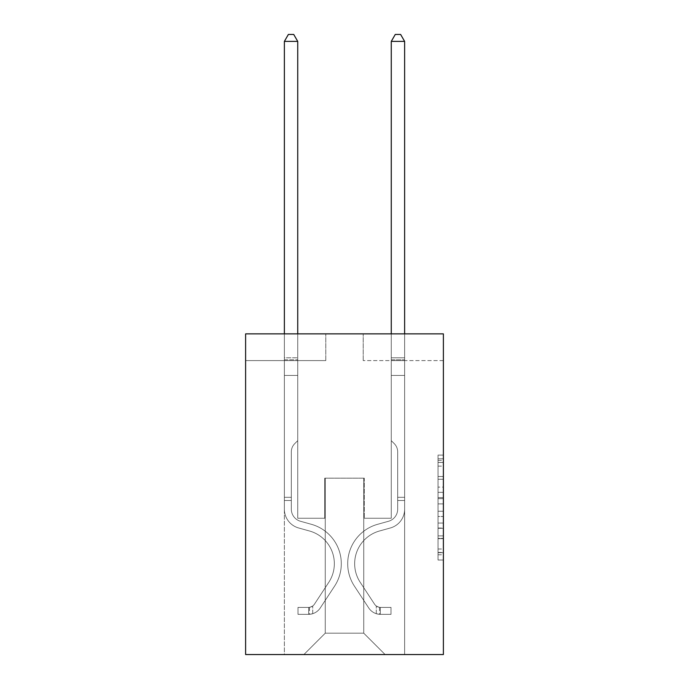 <?xml version="1.0" encoding="UTF-8"?>
<svg xmlns="http://www.w3.org/2000/svg" width="689" height="689" viewBox="0 0 689 689"><rect width="100%" height="100%" fill="white"/><g stroke="black" fill="none" stroke-linecap="round" stroke-linejoin="round"><path stroke-width="0.52" stroke-dasharray="3.44 2.58" d="M438.032 487.106L438.032 503.9L443.38 503.9L443.38 554.783L443.38 460.355L443.38 503.9L438.032 503.9L438.032 458.779L438.032 560.028L438.032 455.11L438.032 552.69L443.38 552.69L438.032 552.69L443.38 552.69L438.032 552.69L438.032 535.896L438.032 560.028L443.38 560.028L443.38 455.11L443.38 552.423L443.38 511.238L438.032 511.238L443.38 511.238L443.38 535.896L443.38 462.448L438.032 462.448L443.38 462.448L443.38 560.028L443.38 460.355L443.38 560.028L438.032 560.028L438.032 455.11L443.38 455.11L443.38 460.355L443.38 455.11L443.38 460.355L443.38 455.11L443.38 458.779L443.38 455.11L438.032 455.11L438.032 462.448L443.38 462.448L438.032 462.448L438.032 487.106L443.38 487.106M443.38 497.604L443.38 492.351L443.38 497.604L438.032 497.604L438.032 476.487L438.032 538.652L438.032 523.046L443.38 523.046L438.032 523.046L438.032 560.028L443.38 560.028L438.032 560.028L443.38 560.028L438.032 560.028L438.032 455.11L443.38 455.11L438.032 455.11L443.38 455.11L438.032 455.11L438.032 497.604L443.38 497.604M443.38 333.864L443.38 654.55L245.62 654.55L245.62 333.864L325.794 333.864L245.62 333.864L245.62 360.588L325.794 360.588L245.62 360.588L245.62 333.864L443.38 333.864L363.206 333.864L443.38 333.864L443.38 360.588L443.38 333.864M284.368 654.55L404.632 654.55L404.632 360.588L391.266 360.588L404.632 360.588L391.266 360.588L404.632 360.588L391.266 360.588L404.632 360.588L391.266 360.588L404.632 360.588L391.266 360.588L404.632 360.588L391.266 360.588L404.632 360.588L391.266 360.588L404.632 360.588L404.632 654.55L404.632 360.588L404.632 654.55L404.632 360.588L404.632 654.55L404.632 360.588L404.632 654.55L404.632 360.588L404.632 654.55L404.632 360.588L404.632 654.55L404.632 360.588L404.632 654.55L284.368 654.55L303.883 654.55L284.368 654.55L303.883 654.55L284.368 654.55L303.883 654.55L284.368 654.55L303.883 654.55L284.368 654.55L303.883 654.55L284.368 654.55L303.883 654.55L284.368 654.55L284.368 360.588L297.734 360.588L284.368 360.588L297.734 360.588L284.368 360.588L297.734 360.588L284.368 360.588L297.734 360.588L284.368 360.588L297.734 360.588L284.368 360.588L297.734 360.588L284.368 360.588L297.734 360.588L284.368 360.588L284.368 654.55M443.38 360.588L363.206 360.588L443.38 360.588M325.26 633.174L325.26 478.175L325.26 633.174L325.26 478.175L363.74 478.175L363.74 633.174L325.26 633.174L303.883 654.55L325.26 633.174L325.26 478.175L325.26 633.174L325.26 478.175L324.726 478.175L324.726 518.257L297.734 518.257L297.734 360.588L297.734 518.257L297.734 360.588L297.734 518.257L297.734 360.588L297.734 518.257L297.734 360.588L297.734 518.257L297.734 360.588L297.734 518.257L297.734 360.588L297.734 518.257L297.734 360.588L297.734 518.257L324.726 518.257L297.734 518.257L324.726 518.257L297.734 518.257L324.726 518.257L297.734 518.257L324.726 518.257L297.734 518.257L324.726 518.257L297.734 518.257L324.726 518.257L297.734 518.257L324.726 518.257L324.726 478.175L324.726 518.257L324.726 478.175L324.726 518.257L324.726 478.175L324.726 518.257L324.726 478.175L324.726 518.257L324.726 478.175L324.726 518.257L324.726 478.175L324.726 518.257L324.726 478.175L325.26 478.175L324.726 478.175L325.26 478.175L324.726 478.175L325.26 478.175L324.726 478.175L325.26 478.175L324.726 478.175L325.26 478.175L324.726 478.175L325.26 478.175L324.726 478.175L325.26 478.175L325.26 633.174L303.883 654.55L325.26 633.174L325.26 478.175L325.26 633.174L303.883 654.55L325.26 633.174L325.26 478.175L325.26 633.174L303.883 654.55L325.26 633.174L325.26 478.175L325.26 633.174L303.883 654.55L325.26 633.174L325.26 478.175L325.26 633.174L303.883 654.55L325.26 633.174L303.883 654.55L325.26 633.174L363.74 633.174L363.74 478.175L363.74 633.174L385.117 654.55L363.74 633.174L363.74 478.175L363.74 633.174L385.117 654.55L363.74 633.174L363.74 478.175L363.74 633.174L385.117 654.55L363.74 633.174L363.74 478.175L363.74 633.174L385.117 654.55L363.74 633.174L363.74 478.175L363.74 633.174L385.117 654.55L363.74 633.174L363.74 478.175L363.74 633.174L385.117 654.55L363.74 633.174L363.74 478.175L363.74 633.174L385.117 654.55L363.74 633.174L363.74 478.175L325.26 478.175L325.26 633.174L303.883 654.55L325.26 633.174M364.274 478.175L363.74 478.175L364.274 478.175L363.74 478.175L364.274 478.175L363.74 478.175L364.274 478.175L363.74 478.175L364.274 478.175L363.74 478.175L364.274 478.175L363.74 478.175L364.274 478.175L363.74 478.175L364.274 478.175L364.274 518.257L364.274 478.175M385.117 654.55L363.74 633.174L385.117 654.55M363.206 360.588L363.206 333.864L363.206 360.588M325.794 360.588L325.794 333.864L325.794 360.588M391.266 360.588L391.266 518.257L364.274 518.257L391.266 518.257L364.274 518.257L391.266 518.257L364.274 518.257L391.266 518.257L364.274 518.257L391.266 518.257L364.274 518.257L391.266 518.257L364.274 518.257L391.266 518.257L364.274 518.257L391.266 518.257L391.266 360.588M438.032 503.9L443.38 503.9L438.032 503.9M438.032 458.779L438.032 455.11L438.032 458.779L443.38 458.779L438.032 458.779M438.032 538.393L438.032 516.492L438.032 538.393L443.38 538.393L438.032 538.393M438.032 516.492L438.032 511.238L443.38 511.238L438.032 511.238L438.032 516.492L443.38 516.492L438.032 516.492M438.032 476.487L438.032 462.448L438.032 476.487L443.38 476.487L438.032 476.487M438.032 455.11L443.38 455.11L438.032 455.11L438.032 460.355L438.032 455.11L443.38 455.11M438.032 560.028L443.38 560.028L438.032 560.028L438.032 554.783L438.032 560.028M291.318 497.303L291.318 500.515L284.368 500.515L284.368 497.303L284.368 509.18L284.368 41.4L284.368 375.445L284.368 41.4L297.734 41.4L297.734 357.806L297.734 41.4L284.368 41.4L288.381 34.45L293.721 34.45L288.381 34.45L284.368 41.4L284.368 375.445L284.368 41.4L297.734 41.4L293.721 34.45L297.734 41.4L297.734 375.445L284.368 375.445L284.368 357.806L284.368 375.445L297.734 375.445L297.734 440.65L294.72 443.664A11.61 11.61 0 0 0 291.318 451.881A11.61 11.61 0 0 1 294.72 443.664L297.734 440.65L297.734 41.4L284.368 41.4L288.381 34.45L293.721 34.45L288.381 34.45L284.368 41.4L284.368 357.806L284.368 41.4L297.734 41.4L293.721 34.45L297.734 41.4L297.734 375.445L284.368 375.445L284.368 509.18A19.507 19.507 0 0 0 298.638 527.972A19.507 19.507 0 0 1 284.368 509.18L284.368 375.445L297.734 375.445L297.734 440.65L294.72 443.664A11.61 11.61 178.8 0 0 291.318 451.881A11.61 11.61 -1.2 0 1 294.72 443.664L297.734 440.65L297.734 41.4L284.368 41.4L288.381 34.45L293.721 34.45L288.381 34.45L284.368 41.4L284.368 359.804L284.368 41.4L297.734 41.4L293.721 34.45L297.734 41.4L297.734 375.445L284.368 375.445L284.368 509.18A19.507 19.507 178.8 0 0 298.638 527.972A19.507 19.507 0 0 1 284.368 509.18L284.368 375.445L297.734 375.445L297.734 440.65L294.72 443.664A11.61 11.61 178.8 0 0 291.318 451.881A11.61 11.61 -1.2 0 1 294.72 443.664L297.734 440.65L297.734 41.4L284.368 41.4L288.381 34.45L293.721 34.45L288.381 34.45L284.368 41.4L284.368 509.18A19.507 19.507 178.8 0 0 298.638 527.972A19.507 19.507 0 0 1 284.368 509.18L284.368 375.445L297.734 375.445L297.734 440.65L294.72 443.664A11.61 11.61 178.8 0 0 291.318 451.881A11.61 11.61 -1.2 0 1 294.72 443.664L297.734 440.65L297.734 375.445L284.368 375.445L284.368 509.18A19.507 19.507 178.8 0 0 298.638 527.972L309.516 531.004L298.638 527.972A19.507 19.507 -1.2 0 1 284.368 509.18L284.368 375.445L297.734 375.445L297.734 359.804L297.734 440.65L294.72 443.664A11.61 11.61 178.8 0 0 291.318 451.881A11.61 11.61 -1.2 0 1 294.72 443.664L297.734 440.65L297.734 375.445L284.368 375.445L284.368 509.18A19.507 19.507 178.8 0 0 298.638 527.972A19.507 19.507 -1.2 0 1 284.368 509.18L284.368 375.445L297.734 375.445L297.734 357.806L297.734 440.65L294.72 443.664A11.61 11.61 178.8 0 0 291.318 451.881A11.61 11.61 -1.2 0 1 294.72 443.664L297.734 440.65L297.734 375.445L284.368 375.445L284.368 509.18A19.507 19.507 178.8 0 0 298.638 527.972A19.507 19.507 -1.2 0 1 284.368 509.18L284.368 375.445L297.734 375.445L297.734 41.4L293.721 34.45L297.734 41.4L297.734 440.65L294.72 443.664A11.61 11.61 178.8 0 0 291.318 451.881A11.61 11.61 -1.2 0 1 294.72 443.664L297.734 440.65L297.734 375.445L284.368 375.445L284.368 509.18L284.368 500.515L291.318 500.515L291.318 497.303L284.368 497.303L291.318 497.303L291.318 509.18L291.318 451.881L291.318 509.18A12.557 12.557 0 0 0 300.507 521.28A12.557 12.557 0 0 1 291.318 509.18L291.318 451.881L291.318 509.18L291.318 497.303L284.368 497.303L291.318 497.303L291.318 509.18A12.557 12.557 178.8 0 0 300.507 521.28A12.557 12.557 0 0 1 291.318 509.18L291.318 451.881L291.318 509.18A12.557 12.557 178.8 0 0 300.507 521.28A12.557 12.557 0 0 1 291.318 509.18L291.318 451.881L291.318 509.18L291.318 497.303L284.368 497.303L291.318 497.303L291.318 509.18A12.557 12.557 178.8 0 0 300.507 521.28L311.385 524.312L300.507 521.28A12.557 12.557 -1.2 0 1 291.318 509.18L291.318 451.881L291.318 509.18A12.557 12.557 178.8 0 0 300.507 521.28A12.557 12.557 -1.2 0 1 291.318 509.18L291.318 451.881L291.318 509.18L291.318 497.303L284.368 497.303M308.689 614.355A14.168 14.168 0 0 0 320.264 607.965L334.596 586.124A40.884 40.884 0 0 0 311.385 524.312L300.507 521.28A12.557 12.557 -1.2 0 1 291.318 509.18A12.557 12.557 178.8 0 0 300.507 521.28L311.385 524.312L300.507 521.28A12.557 12.557 -1.2 0 1 291.318 509.18L291.318 451.881L291.318 509.18A12.557 12.557 178.8 0 0 300.507 521.28A12.557 12.557 -1.2 0 1 291.318 509.18A12.557 12.557 -1.2 0 0 300.507 521.28L311.385 524.312A40.884 40.884 0 0 1 334.596 586.124A40.884 40.884 0 0 0 311.385 524.312L300.507 521.28A12.557 12.557 -1.2 0 1 291.318 509.18A12.557 12.557 -1.2 0 0 300.507 521.28A12.557 12.557 -1.2 0 1 291.318 509.18A12.557 12.557 -1.2 0 0 300.507 521.28L311.385 524.312L300.507 521.28A12.557 12.557 -1.2 0 1 291.318 509.18A12.557 12.557 -1.2 0 0 300.507 521.28L311.385 524.312L300.507 521.28A12.557 12.557 -1.2 0 1 291.318 509.18A12.557 12.557 -1.2 0 0 300.507 521.28A12.557 12.557 -1.2 0 1 291.318 509.18A12.557 12.557 -1.2 0 0 300.507 521.28L311.385 524.312A40.884 40.884 -1.2 0 1 334.596 586.124A40.884 40.884 0 0 0 311.385 524.312L300.507 521.28A12.557 12.557 -1.2 0 1 291.318 509.18A12.557 12.557 -1.2 0 0 300.507 521.28L311.385 524.312A40.884 40.884 -1.2 0 1 334.596 586.124L320.264 607.965L334.596 586.124A40.884 40.884 178.8 0 0 311.385 524.312L300.507 521.28L311.385 524.312A40.884 40.884 -1.2 0 1 334.596 586.124A40.884 40.884 178.8 0 0 311.385 524.312L300.507 521.28L311.385 524.312A40.884 40.884 -1.2 0 1 334.596 586.124A40.884 40.884 178.8 0 0 311.385 524.312L300.507 521.28L311.385 524.312A40.884 40.884 -1.2 0 1 334.596 586.124L320.264 607.965L334.596 586.124A40.884 40.884 178.8 0 0 311.385 524.312L300.507 521.28L311.385 524.312A40.884 40.884 -1.2 0 1 334.596 586.124A40.884 40.884 178.8 0 0 311.385 524.312A40.884 40.884 178.8 0 1 334.596 586.124L320.264 607.965A14.168 14.168 0 0 1 312.703 613.692A14.168 14.168 0 0 0 320.264 607.965L334.596 586.124A40.884 40.884 178.8 0 0 311.385 524.312A40.884 40.884 178.8 0 1 334.596 586.124A40.884 40.884 178.8 0 0 311.385 524.312A40.884 40.884 178.8 0 1 334.596 586.124L320.264 607.965L334.596 586.124A40.884 40.884 178.8 0 0 311.385 524.312A40.884 40.884 178.8 0 1 334.596 586.124L320.264 607.965L334.596 586.124A40.884 40.884 178.8 0 0 311.385 524.312A40.884 40.884 178.8 0 1 334.596 586.124A40.884 40.884 178.8 0 0 311.385 524.312A40.884 40.884 178.8 0 1 334.596 586.124L320.264 607.965A14.168 14.168 -1.2 0 1 312.703 613.692C308.577 614.571 308.577 614.571 312.703 613.692C308.577 614.571 308.577 614.571 312.703 613.692A14.168 14.168 178.8 0 0 320.264 607.965L334.596 586.124A40.884 40.884 178.8 0 0 311.385 524.312A40.884 40.884 178.8 0 1 334.596 586.124L320.264 607.965A14.168 14.168 -1.2 0 1 312.703 613.692C308.577 614.571 308.577 614.571 312.703 613.692C308.577 614.571 308.577 614.571 312.703 613.692A14.168 14.168 178.8 0 0 320.264 607.965L334.596 586.124L320.264 607.965A14.168 14.168 -1.2 0 1 312.703 613.692C308.577 614.571 308.577 614.571 312.703 613.692C308.577 614.571 308.577 614.571 312.703 613.692A14.168 14.168 178.8 0 0 320.264 607.965L334.596 586.124L320.264 607.965A14.168 14.168 -1.2 0 1 312.703 613.692C308.577 614.571 308.577 614.571 312.703 613.692C308.577 614.571 308.577 614.571 312.703 613.692A14.168 14.168 178.8 0 0 320.264 607.965L334.596 586.124L320.264 607.965A14.168 14.168 -1.2 0 1 312.703 613.692C308.577 614.571 308.577 614.571 312.703 613.692C308.577 614.571 308.577 614.571 312.703 613.692A14.168 14.168 178.8 0 0 320.264 607.965L334.596 586.124L320.264 607.965A14.168 14.168 -1.2 0 1 312.703 613.692C308.577 614.571 308.577 614.571 312.703 613.692C308.577 614.571 308.577 614.571 312.703 613.692A14.168 14.168 178.8 0 0 320.264 607.965A14.168 14.168 0 0 1 308.689 614.355L308.689 607.405A7.217 7.217 0 0 0 314.46 604.15L328.782 582.317A33.942 33.942 0 0 0 309.516 531.004L298.638 527.972L309.516 531.004A33.942 33.942 0 0 1 328.782 582.317A33.942 33.942 0 0 0 309.516 531.004L298.638 527.972A19.507 19.507 -1.2 0 1 284.368 509.18A19.507 19.507 178.8 0 0 298.638 527.972A19.507 19.507 -1.2 0 1 284.368 509.18A19.507 19.507 -1.2 0 0 298.638 527.972L309.516 531.004L298.638 527.972A19.507 19.507 -1.2 0 1 284.368 509.18A19.507 19.507 -1.2 0 0 298.638 527.972A19.507 19.507 -1.2 0 1 284.368 509.18A19.507 19.507 -1.2 0 0 298.638 527.972L309.516 531.004L298.638 527.972A19.507 19.507 -1.2 0 1 284.368 509.18A19.507 19.507 -1.2 0 0 298.638 527.972L309.516 531.004A33.942 33.942 -1.2 0 1 328.782 582.317A33.942 33.942 0 0 0 309.516 531.004L298.638 527.972A19.507 19.507 -1.2 0 1 284.368 509.18A19.507 19.507 -1.2 0 0 298.638 527.972A19.507 19.507 -1.2 0 1 284.368 509.18A19.507 19.507 -1.2 0 0 298.638 527.972L309.516 531.004L298.638 527.972A19.507 19.507 -1.2 0 1 284.368 509.18A19.507 19.507 -1.2 0 0 298.638 527.972L309.516 531.004A33.942 33.942 -1.2 0 1 328.782 582.317L314.46 604.15L328.782 582.317A33.942 33.942 178.8 0 0 309.516 531.004L298.638 527.972L309.516 531.004A33.942 33.942 -1.2 0 1 328.782 582.317A33.942 33.942 178.8 0 0 309.516 531.004L298.638 527.972L309.516 531.004A33.942 33.942 -1.2 0 1 328.782 582.317A33.942 33.942 178.8 0 0 309.516 531.004L298.638 527.972L309.516 531.004A33.942 33.942 -1.2 0 1 328.782 582.317L314.46 604.15L328.782 582.317A33.942 33.942 178.8 0 0 309.516 531.004L298.638 527.972L309.516 531.004A33.942 33.942 -1.2 0 1 328.782 582.317A33.942 33.942 178.8 0 0 309.516 531.004A33.942 33.942 178.8 0 1 328.782 582.317L314.46 604.15A7.217 7.217 0 0 1 312.703 606.01C308.646 607.87 308.646 607.87 312.703 606.01C308.646 607.87 308.646 607.87 312.703 606.01A7.217 7.217 0 0 0 314.46 604.15L328.782 582.317A33.942 33.942 178.8 0 0 309.516 531.004A33.942 33.942 178.8 0 1 328.782 582.317A33.942 33.942 178.8 0 0 309.516 531.004A33.942 33.942 178.8 0 1 328.782 582.317L314.46 604.15L328.782 582.317A33.942 33.942 178.8 0 0 309.516 531.004A33.942 33.942 178.8 0 1 328.782 582.317L314.46 604.15L328.782 582.317A33.942 33.942 178.8 0 0 309.516 531.004A33.942 33.942 178.8 0 1 328.782 582.317A33.942 33.942 178.8 0 0 309.516 531.004A33.942 33.942 178.8 0 1 328.782 582.317L314.46 604.15A7.217 7.217 -1.2 0 1 312.703 606.01C308.646 607.87 308.646 607.87 312.703 606.01C308.646 607.87 308.646 607.87 312.703 606.01A7.217 7.217 178.8 0 0 314.46 604.15L328.782 582.317A33.942 33.942 178.8 0 0 309.516 531.004A33.942 33.942 178.8 0 1 328.782 582.317L314.46 604.15A7.217 7.217 -1.2 0 1 312.703 606.01C308.646 607.87 308.646 607.87 312.703 606.01C308.646 607.87 308.646 607.87 312.703 606.01A7.217 7.217 178.8 0 0 314.46 604.15L328.782 582.317L314.46 604.15A7.217 7.217 -1.2 0 1 312.703 606.01C308.646 607.87 308.646 607.87 312.703 606.01C308.646 607.87 308.646 607.87 312.703 606.01A7.217 7.217 178.8 0 0 314.46 604.15L328.782 582.317L314.46 604.15A7.217 7.217 -1.2 0 1 312.703 606.01C308.646 607.87 308.646 607.87 312.703 606.01C308.646 607.87 308.646 607.87 312.703 606.01A7.217 7.217 178.8 0 0 314.46 604.15L328.782 582.317L314.46 604.15A7.217 7.217 -1.2 0 1 312.703 606.01C308.646 607.87 308.646 607.87 312.703 606.01C308.646 607.87 308.646 607.87 312.703 606.01A7.217 7.217 178.8 0 0 314.46 604.15L328.782 582.317L314.46 604.15A7.217 7.217 -1.2 0 1 312.703 606.01C308.646 607.87 308.646 607.87 312.703 606.01C308.646 607.87 308.646 607.87 312.703 606.01A7.217 7.217 178.8 0 0 314.46 604.15A7.217 7.217 0 0 1 308.689 607.405L308.689 614.355L298.001 614.355L308.689 614.355A14.168 14.168 178.8 0 0 320.264 607.965A14.168 14.168 178.8 0 1 308.689 614.355L308.689 607.405L298.001 607.405L308.689 607.405A7.217 7.217 178.8 0 0 314.46 604.15A7.217 7.217 178.8 0 1 308.689 607.405L308.689 614.355L298.001 614.355L298.001 607.405L298.001 614.355L308.689 614.355A14.168 14.168 178.8 0 0 320.264 607.965A14.168 14.168 178.8 0 1 308.689 614.355L308.689 607.405L298.001 607.405L308.689 607.405A7.217 7.217 178.8 0 0 314.46 604.15A7.217 7.217 178.8 0 1 308.689 607.405L308.689 614.355L298.001 614.355L298.001 607.405L298.001 614.355L308.689 614.355A14.168 14.168 178.8 0 0 320.264 607.965A14.168 14.168 178.8 0 1 308.689 614.355L308.689 607.405L298.001 607.405L308.689 607.405A7.217 7.217 178.8 0 0 314.46 604.15A7.217 7.217 178.8 0 1 308.689 607.405L308.689 614.355L298.001 614.355L298.001 607.405L298.001 614.355L308.689 614.355A14.168 14.168 178.8 0 0 320.264 607.965A14.168 14.168 178.8 0 1 308.689 614.355L308.689 607.405L298.001 607.405L308.689 607.405A7.217 7.217 178.8 0 0 314.46 604.15A7.217 7.217 178.8 0 1 308.689 607.405L308.689 614.355L298.001 614.355L298.001 607.405L298.001 614.355L308.689 614.355A14.168 14.168 178.8 0 0 320.264 607.965A14.168 14.168 178.8 0 1 308.689 614.355L308.689 607.405L298.001 607.405L308.689 607.405A7.217 7.217 178.8 0 0 314.46 604.15A7.217 7.217 178.8 0 1 308.689 607.405L308.689 614.355L298.001 614.355L298.001 607.405L298.001 614.355L308.689 614.355A14.168 14.168 178.8 0 0 320.264 607.965A14.168 14.168 178.8 0 1 308.689 614.355L308.689 607.405L298.001 607.405L308.689 607.405A7.217 7.217 178.8 0 0 314.46 604.15A7.217 7.217 178.8 0 1 308.689 607.405L308.689 614.355L298.001 614.355L298.001 607.405L298.001 614.355L308.689 614.355M397.682 497.303L397.682 500.515L404.632 500.515L404.632 497.303L404.632 509.18L404.632 41.4L404.632 375.445L404.632 41.4L391.266 41.4L391.266 357.806L391.266 41.4L404.632 41.4L400.619 34.45L395.279 34.45L400.619 34.45L404.632 41.4L404.632 375.445L404.632 41.4L391.266 41.4L395.279 34.45L391.266 41.4L391.266 375.445L404.632 375.445L404.632 357.806L404.632 375.445L391.266 375.445L391.266 440.65L394.28 443.664A11.61 11.61 0 0 1 397.682 451.881A11.61 11.61 0 0 0 394.28 443.664L391.266 440.65L391.266 41.4L404.632 41.4L400.619 34.45L395.279 34.45L400.619 34.45L404.632 41.4L404.632 357.806L404.632 41.4L391.266 41.4L395.279 34.45L391.266 41.4L391.266 375.445L404.632 375.445L404.632 509.18A19.507 19.507 0 0 1 390.362 527.972A19.507 19.507 0 0 0 404.632 509.18L404.632 375.445L391.266 375.445L391.266 440.65L394.28 443.664A11.61 11.61 -178.8 0 1 397.682 451.881A11.61 11.61 1.2 0 0 394.28 443.664L391.266 440.65L391.266 41.4L404.632 41.4L400.619 34.45L395.279 34.45L400.619 34.45L404.632 41.4L404.632 359.804L404.632 41.4L391.266 41.4L395.279 34.45L391.266 41.4L391.266 375.445L404.632 375.445L404.632 509.18A19.507 19.507 -178.8 0 1 390.362 527.972A19.507 19.507 0 0 0 404.632 509.18L404.632 375.445L391.266 375.445L391.266 440.65L394.28 443.664A11.61 11.61 -178.8 0 1 397.682 451.881A11.61 11.61 1.2 0 0 394.28 443.664L391.266 440.65L391.266 41.4L404.632 41.4L400.619 34.45L395.279 34.45L400.619 34.45L404.632 41.4L404.632 509.18A19.507 19.507 -178.8 0 1 390.362 527.972A19.507 19.507 0 0 0 404.632 509.18L404.632 375.445L391.266 375.445L391.266 440.65L394.28 443.664A11.61 11.61 -178.8 0 1 397.682 451.881A11.61 11.61 1.2 0 0 394.28 443.664L391.266 440.65L391.266 375.445L404.632 375.445L404.632 509.18A19.507 19.507 -178.8 0 1 390.362 527.972L379.484 531.004L390.362 527.972A19.507 19.507 1.2 0 0 404.632 509.18L404.632 375.445L391.266 375.445L391.266 359.804L391.266 440.65L394.28 443.664A11.61 11.61 -178.8 0 1 397.682 451.881A11.61 11.61 1.2 0 0 394.28 443.664L391.266 440.65L391.266 375.445L404.632 375.445L404.632 509.18A19.507 19.507 -178.8 0 1 390.362 527.972A19.507 19.507 1.2 0 0 404.632 509.18L404.632 375.445L391.266 375.445L391.266 357.806L391.266 440.65L394.28 443.664A11.61 11.61 -178.8 0 1 397.682 451.881A11.61 11.61 1.2 0 0 394.28 443.664L391.266 440.65L391.266 375.445L404.632 375.445L404.632 509.18A19.507 19.507 -178.8 0 1 390.362 527.972A19.507 19.507 1.2 0 0 404.632 509.18L404.632 375.445L391.266 375.445L391.266 41.4L395.279 34.45L391.266 41.4L391.266 440.65L394.28 443.664A11.61 11.61 -178.8 0 1 397.682 451.881A11.61 11.61 1.2 0 0 394.28 443.664L391.266 440.65L391.266 375.445L404.632 375.445L404.632 509.18L404.632 500.515L397.682 500.515L397.682 497.303L404.632 497.303L397.682 497.303L397.682 509.18L397.682 451.881L397.682 509.18A12.557 12.557 0 0 1 388.493 521.28A12.557 12.557 0 0 0 397.682 509.18L397.682 451.881L397.682 509.18L397.682 497.303L404.632 497.303L397.682 497.303L397.682 509.18A12.557 12.557 -178.8 0 1 388.493 521.28A12.557 12.557 0 0 0 397.682 509.18L397.682 451.881L397.682 509.18A12.557 12.557 -178.8 0 1 388.493 521.28A12.557 12.557 0 0 0 397.682 509.18L397.682 451.881L397.682 509.18L397.682 497.303L404.632 497.303L397.682 497.303L397.682 509.18A12.557 12.557 -178.8 0 1 388.493 521.28L377.615 524.312L388.493 521.28A12.557 12.557 1.2 0 0 397.682 509.18L397.682 451.881L397.682 509.18A12.557 12.557 -178.8 0 1 388.493 521.28A12.557 12.557 1.2 0 0 397.682 509.18L397.682 451.881L397.682 509.18L397.682 497.303L404.632 497.303M380.311 614.355A14.168 14.168 0 0 1 368.736 607.965L354.404 586.124A40.884 40.884 0 0 1 377.615 524.312L388.493 521.28A12.557 12.557 1.2 0 0 397.682 509.18A12.557 12.557 -178.8 0 1 388.493 521.28L377.615 524.312L388.493 521.28A12.557 12.557 1.2 0 0 397.682 509.18L397.682 451.881L397.682 509.18A12.557 12.557 -178.8 0 1 388.493 521.28A12.557 12.557 1.2 0 0 397.682 509.18A12.557 12.557 1.2 0 1 388.493 521.28L377.615 524.312A40.884 40.884 0 0 0 354.404 586.124A40.884 40.884 0 0 1 377.615 524.312L388.493 521.28A12.557 12.557 1.2 0 0 397.682 509.18A12.557 12.557 1.2 0 1 388.493 521.28A12.557 12.557 1.2 0 0 397.682 509.18A12.557 12.557 1.2 0 1 388.493 521.28L377.615 524.312L388.493 521.28A12.557 12.557 1.2 0 0 397.682 509.18A12.557 12.557 1.2 0 1 388.493 521.28L377.615 524.312L388.493 521.28A12.557 12.557 1.2 0 0 397.682 509.18A12.557 12.557 1.2 0 1 388.493 521.28A12.557 12.557 1.2 0 0 397.682 509.18A12.557 12.557 1.2 0 1 388.493 521.28L377.615 524.312A40.884 40.884 1.2 0 0 354.404 586.124A40.884 40.884 0 0 1 377.615 524.312L388.493 521.28A12.557 12.557 1.2 0 0 397.682 509.18A12.557 12.557 1.2 0 1 388.493 521.28L377.615 524.312A40.884 40.884 1.2 0 0 354.404 586.124L368.736 607.965L354.404 586.124A40.884 40.884 -178.8 0 1 377.615 524.312L388.493 521.28L377.615 524.312A40.884 40.884 1.2 0 0 354.404 586.124A40.884 40.884 -178.8 0 1 377.615 524.312L388.493 521.28L377.615 524.312A40.884 40.884 1.2 0 0 354.404 586.124A40.884 40.884 -178.8 0 1 377.615 524.312L388.493 521.28L377.615 524.312A40.884 40.884 1.2 0 0 354.404 586.124L368.736 607.965L354.404 586.124A40.884 40.884 -178.8 0 1 377.615 524.312L388.493 521.28L377.615 524.312A40.884 40.884 1.2 0 0 354.404 586.124A40.884 40.884 -178.8 0 1 377.615 524.312A40.884 40.884 -178.8 0 0 354.404 586.124L368.736 607.965A14.168 14.168 0 0 0 376.297 613.692A14.168 14.168 0 0 1 368.736 607.965L354.404 586.124A40.884 40.884 -178.8 0 1 377.615 524.312A40.884 40.884 -178.8 0 0 354.404 586.124A40.884 40.884 -178.8 0 1 377.615 524.312A40.884 40.884 -178.8 0 0 354.404 586.124L368.736 607.965L354.404 586.124A40.884 40.884 -178.8 0 1 377.615 524.312A40.884 40.884 -178.8 0 0 354.404 586.124L368.736 607.965L354.404 586.124A40.884 40.884 -178.8 0 1 377.615 524.312A40.884 40.884 -178.8 0 0 354.404 586.124A40.884 40.884 -178.8 0 1 377.615 524.312A40.884 40.884 -178.8 0 0 354.404 586.124L368.736 607.965A14.168 14.168 1.2 0 0 376.297 613.692C380.423 614.571 380.423 614.571 376.297 613.692C380.423 614.571 380.423 614.571 376.297 613.692A14.168 14.168 -178.8 0 1 368.736 607.965L354.404 586.124A40.884 40.884 -178.8 0 1 377.615 524.312A40.884 40.884 -178.8 0 0 354.404 586.124L368.736 607.965A14.168 14.168 1.2 0 0 376.297 613.692C380.423 614.571 380.423 614.571 376.297 613.692C380.423 614.571 380.423 614.571 376.297 613.692A14.168 14.168 -178.8 0 1 368.736 607.965L354.404 586.124L368.736 607.965A14.168 14.168 1.2 0 0 376.297 613.692C380.423 614.571 380.423 614.571 376.297 613.692C380.423 614.571 380.423 614.571 376.297 613.692A14.168 14.168 -178.8 0 1 368.736 607.965L354.404 586.124L368.736 607.965A14.168 14.168 1.2 0 0 376.297 613.692C380.423 614.571 380.423 614.571 376.297 613.692C380.423 614.571 380.423 614.571 376.297 613.692A14.168 14.168 -178.8 0 1 368.736 607.965L354.404 586.124L368.736 607.965A14.168 14.168 1.2 0 0 376.297 613.692C380.423 614.571 380.423 614.571 376.297 613.692C380.423 614.571 380.423 614.571 376.297 613.692A14.168 14.168 -178.8 0 1 368.736 607.965L354.404 586.124L368.736 607.965A14.168 14.168 1.2 0 0 376.297 613.692C380.423 614.571 380.423 614.571 376.297 613.692C380.423 614.571 380.423 614.571 376.297 613.692A14.168 14.168 -178.8 0 1 368.736 607.965A14.168 14.168 0 0 0 380.311 614.355L380.311 607.405A7.217 7.217 0 0 1 374.54 604.15L360.218 582.317A33.942 33.942 0 0 1 379.484 531.004L390.362 527.972L379.484 531.004A33.942 33.942 0 0 0 360.218 582.317A33.942 33.942 0 0 1 379.484 531.004L390.362 527.972A19.507 19.507 1.2 0 0 404.632 509.18A19.507 19.507 -178.8 0 1 390.362 527.972A19.507 19.507 1.2 0 0 404.632 509.18A19.507 19.507 1.2 0 1 390.362 527.972L379.484 531.004L390.362 527.972A19.507 19.507 1.2 0 0 404.632 509.18A19.507 19.507 1.2 0 1 390.362 527.972A19.507 19.507 1.2 0 0 404.632 509.18A19.507 19.507 1.2 0 1 390.362 527.972L379.484 531.004L390.362 527.972A19.507 19.507 1.2 0 0 404.632 509.18A19.507 19.507 1.2 0 1 390.362 527.972L379.484 531.004A33.942 33.942 1.2 0 0 360.218 582.317A33.942 33.942 0 0 1 379.484 531.004L390.362 527.972A19.507 19.507 1.2 0 0 404.632 509.18A19.507 19.507 1.2 0 1 390.362 527.972A19.507 19.507 1.2 0 0 404.632 509.18A19.507 19.507 1.2 0 1 390.362 527.972L379.484 531.004L390.362 527.972A19.507 19.507 1.2 0 0 404.632 509.18A19.507 19.507 1.2 0 1 390.362 527.972L379.484 531.004A33.942 33.942 1.2 0 0 360.218 582.317L374.54 604.15L360.218 582.317A33.942 33.942 -178.8 0 1 379.484 531.004L390.362 527.972L379.484 531.004A33.942 33.942 1.2 0 0 360.218 582.317A33.942 33.942 -178.8 0 1 379.484 531.004L390.362 527.972L379.484 531.004A33.942 33.942 1.2 0 0 360.218 582.317A33.942 33.942 -178.8 0 1 379.484 531.004L390.362 527.972L379.484 531.004A33.942 33.942 1.2 0 0 360.218 582.317L374.54 604.15L360.218 582.317A33.942 33.942 -178.8 0 1 379.484 531.004L390.362 527.972L379.484 531.004A33.942 33.942 1.2 0 0 360.218 582.317A33.942 33.942 -178.8 0 1 379.484 531.004A33.942 33.942 -178.8 0 0 360.218 582.317L374.54 604.15A7.217 7.217 0 0 0 376.297 606.01C380.354 607.87 380.354 607.87 376.297 606.01C380.354 607.87 380.354 607.87 376.297 606.01A7.217 7.217 0 0 1 374.54 604.15L360.218 582.317A33.942 33.942 -178.8 0 1 379.484 531.004A33.942 33.942 -178.8 0 0 360.218 582.317A33.942 33.942 -178.8 0 1 379.484 531.004A33.942 33.942 -178.8 0 0 360.218 582.317L374.54 604.15L360.218 582.317A33.942 33.942 -178.8 0 1 379.484 531.004A33.942 33.942 -178.8 0 0 360.218 582.317L374.54 604.15L360.218 582.317A33.942 33.942 -178.8 0 1 379.484 531.004A33.942 33.942 -178.8 0 0 360.218 582.317A33.942 33.942 -178.8 0 1 379.484 531.004A33.942 33.942 -178.8 0 0 360.218 582.317L374.54 604.15A7.217 7.217 1.2 0 0 376.297 606.01C380.354 607.87 380.354 607.87 376.297 606.01C380.354 607.87 380.354 607.87 376.297 606.01A7.217 7.217 -178.8 0 1 374.54 604.15L360.218 582.317A33.942 33.942 -178.8 0 1 379.484 531.004A33.942 33.942 -178.8 0 0 360.218 582.317L374.54 604.15A7.217 7.217 1.2 0 0 376.297 606.01C380.354 607.87 380.354 607.87 376.297 606.01C380.354 607.87 380.354 607.87 376.297 606.01A7.217 7.217 -178.8 0 1 374.54 604.15L360.218 582.317L374.54 604.15A7.217 7.217 1.2 0 0 376.297 606.01C380.354 607.87 380.354 607.87 376.297 606.01C380.354 607.87 380.354 607.87 376.297 606.01A7.217 7.217 -178.8 0 1 374.54 604.15L360.218 582.317L374.54 604.15A7.217 7.217 1.2 0 0 376.297 606.01C380.354 607.87 380.354 607.87 376.297 606.01C380.354 607.87 380.354 607.87 376.297 606.01A7.217 7.217 -178.8 0 1 374.54 604.15L360.218 582.317L374.54 604.15A7.217 7.217 1.2 0 0 376.297 606.01C380.354 607.87 380.354 607.87 376.297 606.01C380.354 607.87 380.354 607.87 376.297 606.01A7.217 7.217 -178.8 0 1 374.54 604.15L360.218 582.317L374.54 604.15A7.217 7.217 1.2 0 0 376.297 606.01C380.354 607.87 380.354 607.87 376.297 606.01C380.354 607.87 380.354 607.87 376.297 606.01A7.217 7.217 -178.8 0 1 374.54 604.15A7.217 7.217 0 0 0 380.311 607.405L380.311 614.355L390.999 614.355L380.311 614.355A14.168 14.168 -178.8 0 1 368.736 607.965A14.168 14.168 -178.8 0 0 380.311 614.355L380.311 607.405L390.999 607.405L380.311 607.405A7.217 7.217 -178.8 0 1 374.54 604.15A7.217 7.217 -178.8 0 0 380.311 607.405L380.311 614.355L390.999 614.355L390.999 607.405L390.999 614.355L380.311 614.355A14.168 14.168 -178.8 0 1 368.736 607.965A14.168 14.168 -178.8 0 0 380.311 614.355L380.311 607.405L390.999 607.405L380.311 607.405A7.217 7.217 -178.8 0 1 374.54 604.15A7.217 7.217 -178.8 0 0 380.311 607.405L380.311 614.355L390.999 614.355L390.999 607.405L390.999 614.355L380.311 614.355A14.168 14.168 -178.8 0 1 368.736 607.965A14.168 14.168 -178.8 0 0 380.311 614.355L380.311 607.405L390.999 607.405L380.311 607.405A7.217 7.217 -178.8 0 1 374.54 604.15A7.217 7.217 -178.8 0 0 380.311 607.405L380.311 614.355L390.999 614.355L390.999 607.405L390.999 614.355L380.311 614.355A14.168 14.168 -178.8 0 1 368.736 607.965A14.168 14.168 -178.8 0 0 380.311 614.355L380.311 607.405L390.999 607.405L380.311 607.405A7.217 7.217 -178.8 0 1 374.54 604.15A7.217 7.217 -178.8 0 0 380.311 607.405L380.311 614.355L390.999 614.355L390.999 607.405L390.999 614.355L380.311 614.355A14.168 14.168 -178.8 0 1 368.736 607.965A14.168 14.168 -178.8 0 0 380.311 614.355L380.311 607.405L390.999 607.405L380.311 607.405A7.217 7.217 -178.8 0 1 374.54 604.15A7.217 7.217 -178.8 0 0 380.311 607.405L380.311 614.355L390.999 614.355L390.999 607.405L390.999 614.355L380.311 614.355A14.168 14.168 -178.8 0 1 368.736 607.965A14.168 14.168 -178.8 0 0 380.311 614.355L380.311 607.405L390.999 607.405L380.311 607.405A7.217 7.217 -178.8 0 1 374.54 604.15A7.217 7.217 -178.8 0 0 380.311 607.405L380.311 614.355L390.999 614.355L390.999 607.405L390.999 614.355L380.311 614.355M284.368 333.864L284.368 41.4L297.734 41.4L284.368 41.4L288.381 34.45L293.721 34.45L288.381 34.45L284.368 41.4L284.368 357.806L284.368 41.4L297.734 41.4L293.721 34.45L297.734 41.4L297.734 357.806L297.734 41.4L284.368 41.4L288.381 34.45L293.721 34.45L288.381 34.45L284.368 41.4L297.734 41.4L293.721 34.45L297.734 41.4L297.734 333.864M391.266 333.864L391.266 357.806L404.632 357.806L391.266 357.806L404.632 357.806L391.266 357.806L404.632 357.806L391.266 357.806L404.632 357.806L391.266 357.806L404.632 357.806L391.266 357.806L404.632 357.806L391.266 357.806L404.632 357.806L391.266 357.806L391.266 359.804L391.266 41.4L395.279 34.45L391.266 41.4L404.632 41.4L391.266 41.4L404.632 41.4L400.619 34.45L395.279 34.45L400.619 34.45L404.632 41.4L404.632 357.806L404.632 41.4L391.266 41.4L395.279 34.45L391.266 41.4L391.266 357.806L391.266 41.4L404.632 41.4L400.619 34.45L395.279 34.45L400.619 34.45L404.632 41.4L404.632 333.864M298.001 607.405L308.422 607.405L298.001 607.405L298.001 614.355L298.001 607.405M284.368 357.806L284.368 359.804L284.368 357.806L297.734 357.806L284.368 357.806M312.703 613.692C308.577 614.571 308.577 614.571 312.703 613.692C308.577 614.571 308.577 614.571 312.703 613.692L312.703 606.01L312.703 613.692M297.734 41.4L293.721 34.45L288.381 34.45L284.368 41.4M390.999 607.405L380.578 607.405L390.999 607.405L390.999 614.355L390.999 607.405M376.297 613.692C380.423 614.571 380.423 614.571 376.297 613.692C380.423 614.571 380.423 614.571 376.297 613.692L376.297 606.01L376.297 613.692M391.266 359.804L391.266 375.445L391.266 359.804L404.632 359.804L391.266 359.804M404.632 41.4L400.619 34.45L395.279 34.45L391.266 41.4M438.032 535.896L443.38 535.896L438.032 535.896M438.032 528.032L443.38 528.032M438.032 479.243L443.38 479.243L438.032 479.243M438.032 460.355L443.38 460.355M438.032 554.783L443.38 554.783M438.032 549.012L443.38 549.012M438.032 466.126L443.38 466.126M438.032 498.647L443.38 498.647L438.032 498.647M438.032 528.291L443.38 528.291L438.032 528.291M438.032 538.652L443.38 538.652L438.032 538.652M438.032 492.351L443.38 492.351L438.032 492.351M284.368 359.804L297.734 359.804L284.368 359.804M291.318 500.515L284.368 500.515L291.318 500.515M397.682 500.515L404.632 500.515L397.682 500.515M438.032 552.423L443.38 552.423M438.032 552.69L443.38 552.69M438.032 462.448L443.38 462.448M309.49 607.328L309.49 614.321M379.51 607.328L379.51 614.321"/><path stroke-width="1.03" d="M443.38 333.864L443.38 654.55L245.62 654.55L245.62 333.864L443.38 333.864M297.734 333.864L297.734 41.4L284.368 41.4L284.368 333.864M284.368 41.4L288.381 34.45L293.721 34.45L297.734 41.4M404.632 333.864L404.632 41.4L391.266 41.4L391.266 333.864M391.266 41.4L395.279 34.45L400.619 34.45L404.632 41.4"/></g></svg>
